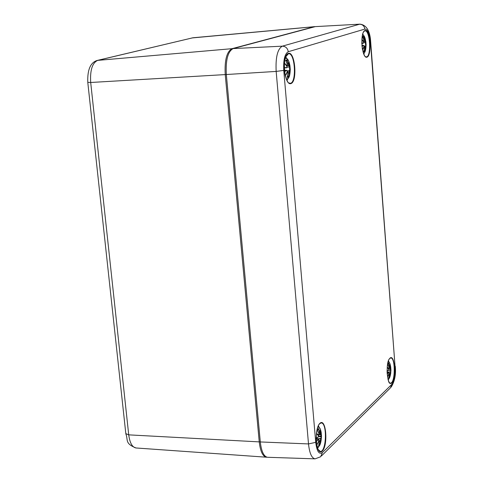 <?xml version="1.0" encoding="UTF-8"?>
<svg xmlns="http://www.w3.org/2000/svg" width="483" height="483" viewBox="0 0 483 483"><rect width="100%" height="100%" fill="white"/><g stroke="black" fill="none" stroke-linecap="round" stroke-linejoin="round"><path stroke-width="0.72" d="M260.307 441.945C261.418 451.539 263.851 456.652 267.594 457.286L315.109 458.85C311.722 458.24 309.518 453.265 308.504 443.925L315.725 442.343L283.762 70.403L276.167 71.418L308.504 443.925L260.307 441.945L226.328 74.521L276.167 71.418C275.479 57.356 277.532 48.94 282.326 46.169C285.658 46.35 287.639 48.203 288.26 51.717L364.852 29.083C364.321 25.985 362.564 24.367 359.569 24.222L282.326 46.169L233.156 48.578C227.855 51.44 225.579 60.091 226.328 74.521M364.852 29.083C367.672 29.173 369.549 33.617 370.485 42.413L370.709 42.244C370.111 31.015 366.549 24.983 360.022 24.15L315.314 26.619L233.156 48.578M388.211 361.689C389.364 361.773 390.179 363.512 390.656 366.905L390.669 366.971M390.675 373.431L390.554 374.126C389.986 377.495 389.123 379.191 387.97 379.215M387.203 367.267L388.821 369.356L388.489 370.352L387.04 370.69M388.972 368.511L389.032 367.297L387.674 363.977L389.026 367.328L388.972 368.511L387.209 367.201M387.722 363.663L388.64 362.896L389.733 366.663M390.952 370.069L390.693 366.73L390.62 368.318L390.361 367.895L389.956 364.393L390.113 367.43M387.137 373.884L388.664 372.665L389.123 373.093L387.795 376.571L389.358 373.558L389.558 374.319L388.688 378.032L389.721 377.036L390.499 372.465L390.675 373.8L390.952 370.093L388.809 369.918M388.664 372.665L387.118 373.619M388.936 372.616L387.058 372.339M387.795 376.571L388.163 375.75M388.688 378.032L389.57 374.313L389.05 373.329M390.264 373.643L389.721 377.036M390.499 372.465L390.071 373.685L389.564 373.691M390.801 370.63L390.65 371.62M389.624 376.692L389.183 376.323M390.349 372.266L387.046 371.85M388.779 372.013L390.445 371.711M390.361 367.895L390.415 368.583L388.887 368.686M389.956 364.393L390.016 364.798M387.97 363.904L388.64 362.896M390.155 367.907L389.117 367.732M388.912 368.668L388.447 368.746M388.392 368.734L388.821 369.356M388.489 370.352L387.034 370.829L388.374 370.509L388.833 369.32M387.517 367.557L387.209 367.237M362.449 34.969C363.862 34.824 364.943 36.829 365.697 40.97L365.812 41.659M366.066 44.925L365.993 46.773C365.679 50.987 364.816 53.112 363.397 53.154M365.842 41.453L365.716 42.335L365.426 41.671L365.033 38.435L365.154 41.031L363.614 36.213L362.485 36.563L363.977 40.306L363.91 41.423L361.894 39.413L363.747 42.202L363.391 43.078L361.755 42.975M365.571 46.459L364.073 46.217L362.679 49.604L364.333 46.869L364.556 47.841L363.657 51.832L364.78 51.452L365.571 46.465L365.812 48.566L365.734 45.686L365.903 44.822L366.12 45.082M361.978 46.374L363.584 45.577L361.954 46.145M363.584 45.577L364.073 46.247L363.554 45.372L361.882 45.372M363.82 45.589L361.876 45.324M362.679 49.604L363.101 48.717M365.323 47.588L364.78 51.452M365.414 46.265L365.118 47.618L364.58 47.666M365.903 44.822L365.734 45.686M364.677 51.035L364.025 50.582M364.067 46.139L365.522 45.758M365.716 42.335L363.711 42.848M365.426 41.671L365.673 42.468M365.033 38.435L365.088 38.755M364.743 40.065L365.154 41.031M362.86 37.318L363.614 36.213M365.208 41.659L363.934 41.526M364.013 41.387L365.027 41.236M363.977 40.306L362.558 36.678M363.91 41.423L363.488 41.689M363.391 43.078L363.747 42.202M361.761 43.168L363.258 43.271L361.773 43.506L363.572 43.005M362.461 40.174L361.894 39.413M317.766 427.238C319.438 426.731 320.603 428.626 321.261 432.925M321.461 436.686C321.02 443.859 319.571 447.234 317.12 446.823M316.244 441.456L318.43 439.729L318.997 440.164L317.44 444.155L319.299 440.659L319.571 441.48L318.617 445.652L319.939 444.378L320.76 439.264L321.129 440.611L320.954 438.28L321.521 436.336L321.201 432.563L320.941 434.531L320.597 434.096L320.229 430.051L320.277 433.607L318.581 428.499L317.253 429.749L318.901 433.631L318.816 434.99L316.528 433.541L318.623 435.974L318.206 437.133L316.136 437.701M318.43 439.729L316.226 441.154M318.804 439.681L318.255 439.536M317.44 444.155L317.886 443.171M318.931 440.381L319.583 441.462L318.617 445.652M320.477 440.611L319.939 444.378M320.76 439.264L320.253 440.665L319.523 440.665M321.129 440.611L321.104 440.279M321.165 437.121L320.954 438.28M318.647 436.143L321.521 436.336M319.812 443.998L319.203 443.539M320.591 439.029L316.13 438.401M318.865 438.697L320.718 438.389M320.941 434.531L318.907 434.929M320.597 434.096L320.682 434.845L320.929 434.628M320.229 430.051L320.289 430.661M319.806 432.774L320.277 433.607M320.217 433.77L318.985 433.879M317.452 430.075L318.581 428.499M320.356 434.114L319.07 433.879M318.816 434.99L318.14 435.255M316.528 433.541L318.623 435.974M318.206 437.133L316.136 437.846L318.092 437.308L318.635 435.926M285.103 58.672C287.246 57.64 288.858 59.983 289.945 65.7M290.247 69.673L290.247 69.6C290.048 76.411 288.683 79.472 286.171 78.789M289.83 69.51L289.341 70.584L289.83 69.51L290.289 69.727L289.939 65.616L289.589 66.69L289.202 65.948L288.864 62.235L288.852 65.235L287.071 59.765L285.61 60.212L287.349 64.462L287.246 65.742L284.795 63.502L287.035 66.636L286.582 67.65L284.221 67.566M284.511 71.587L286.824 70.482L287.421 71.206L285.791 75.07L287.771 71.919L288.079 73.011L287.095 77.534L288.55 77.051L289.377 71.393L289.842 73.724L289.589 70.506M286.824 70.482L284.481 71.327M287.421 71.206L286.642 70.289M287.168 70.524L284.36 70.156M285.791 75.07L286.304 74.008M287.156 77.377L288.091 73.011L287.566 71.707M289.069 72.685L288.55 77.051M289.377 71.393L288.834 72.722L288.116 72.782M289.842 73.724L289.812 73.265M289.709 69.329L290.289 69.727M288.411 76.58L287.53 76.012M289.202 71.17L287.433 71.098L289.341 70.584M289.589 66.69L289.559 69.311M289.202 65.948L289.54 66.853M288.864 62.235L288.919 62.778M288.345 64.148L288.852 65.235M286.063 61.106L287.071 59.765M288.949 65.936L287.349 65.754M287.397 65.652L288.719 65.471M287.246 65.742L287.361 64.444L285.707 60.363M285.682 64.559L287.107 65.978L286.715 66.05M285.495 64.384L287.035 66.636M285.338 64.106L284.795 63.502M232.601 48.777L232.063 48.674C226.762 51.536 224.486 60.17 225.235 74.587L226.322 74.473M266.978 457.208L266.399 457.208C262.722 456.423 260.337 451.321 259.244 441.885L128.726 434.857L90.695 82.484L225.235 74.587L259.244 441.885L260.289 441.776M315.272 26.631L314.753 26.77M191.854 37.964L314.336 26.71L232.063 48.674L97.681 60.381L192.934 37.777L314.729 26.637M266.399 457.208L135.971 447.97C132.227 447.258 129.812 442.893 128.726 434.857L125.815 433.625M87.785 82.352L90.695 82.484C89.965 70.258 92.295 62.893 97.681 60.381L96.914 60.52M315.109 458.85L320.64 456.755L322.427 452.535C319.106 454.811 316.872 451.412 315.725 442.343M283.762 70.403C283.255 60.025 284.753 53.794 288.26 51.717M360.022 24.15L315.314 26.619M370.485 42.413L395.076 366.567L370.715 42.305M395.076 366.567C395.462 375.025 394.43 380.9 391.979 384.19L390.324 387.988L321.497 455.904M391.979 384.19L322.427 452.535M319.933 423.289C313.727 428.898 316.172 457.274 322.3 451.05C328.374 445.235 326.043 417.517 319.933 423.289M389.992 358.145C385.15 362.498 387.094 387.74 391.876 382.862C396.628 378.34 394.756 353.628 389.992 358.145M364.961 30.52C359.696 31.938 361.797 59.168 366.995 57.169C372.158 55.509 370.141 28.889 364.961 30.52M288.399 53.347C281.577 55.213 284.245 86.149 290.977 83.577C297.643 81.41 295.107 51.258 288.399 53.347M321.183 422.945C327.408 422.547 326.454 452.354 320.253 451.43L318.019 449.281C316.057 449.105 314.886 427.98 319.806 423.579L321.183 422.945M286.685 54.76L288.49 53.691C295.24 52.605 296.852 83.601 290.048 83.311C288.858 82.074 288.798 85.823 285.314 76.036C283.406 67.723 284.861 57.211 285.676 56.879L288.49 53.691M390.759 357.981C395.631 357.517 395.275 383.756 390.409 383.061C387.559 386.074 385.174 361.61 389.872 358.404L390.759 357.981M363.784 31.492L364.937 30.84C370.135 29.898 371.542 57.181 366.289 56.916C365.661 55.901 365.172 59.602 362.304 48.783C361.55 37.819 362.353 31.854 364.707 30.882L364.937 30.84M389.213 373.383L388.507 374.929M390.813 369.99L390.644 370.455L388.694 370.232M390.475 371.705L390.578 372.671M390.137 366.851L390.186 367.907M388.604 363.373L389.54 366.706L388.827 366.694M387.71 367.786L388.851 368.698M390.306 368.589L390.367 369.996M387.764 364.158L388.278 363.753M365.879 41.695L366.12 44.979M364.176 46.682L363.331 48.252M365.553 45.752L365.667 46.839M365.19 40.542L365.239 41.659M363.578 36.684L364.544 40.095L363.934 40.131M362.661 40.397L363.79 41.635L363.989 40.294M364.279 50.679L363.922 50.957M365.371 42.582L365.504 44.647M362.757 37.088L363.24 37.1M319.13 440.466L318.255 442.331M321.346 436.24L320.99 436.928L318.605 436.602M320.748 438.383L320.947 439.633M320.344 432.575L320.386 434.12M318.538 429.049L319.583 432.828L318.635 432.798M317.271 434.235L318.683 435.201M319.384 443.617L319.082 444.052M320.772 434.821L320.833 436.252M287.602 71.713L286.534 73.579M289.377 70.578L289.601 72.076M288.943 64.342L288.979 65.936M287.023 60.297L288.103 64.185L287.288 64.227M284.227 67.783L286.437 67.862M287.959 76.175L287.391 76.549M285.93 60.816L286.642 60.773M135.971 447.97C124.469 443.346 128.369 440.049 125.846 433.891L87.791 82.424C87.302 69.842 90.424 62.518 97.168 60.46L192.934 37.777M391.139 387.173C394.738 381.347 396.114 374.367 395.281 366.247M389.721 363.107L388.453 360.958M389.515 377.875L388.187 379.958M390.747 372.87L390.91 370.485M388.048 376.052L389.117 373.099L388.724 372.399L387.052 372.2M390.626 368.348L390.741 367.527M390.053 367.581L389.111 367.678M364.351 36.4L362.697 34.045M365.136 51.488L363.735 54.042M362.987 49.031L364.073 46.259M364.164 46.682L364.562 47.841L363.705 51.705M365.709 42.401L365.86 41.924M362.316 39.92L363.753 42.154M364.864 41.266L364.007 41.405M317.591 448.278L319.909 444.97M320.416 429.333L318.327 425.837M318.997 440.146L318.545 439.409L316.136 439.071M317.748 443.527L318.997 440.17M321.11 440.303L320.718 439.113M320.947 434.573L321.207 433.082M318.907 433.583L317.349 429.876M318.75 435.165L318.913 433.601M317.102 434.048L318.617 435.877M286.89 80.552L289.353 76.38M288.526 60.683L285.682 56.867M286.171 74.364L287.439 71.236M289.824 73.356L289.359 71.279M287.898 71.104L287.433 71.092M289.583 66.787L289.915 65.942M288.912 62.645L288.858 65.332M289.383 66.944L287.005 67.312M287.053 66.612L286.51 67.862M288.574 65.489L287.385 65.676"/></g></svg>
